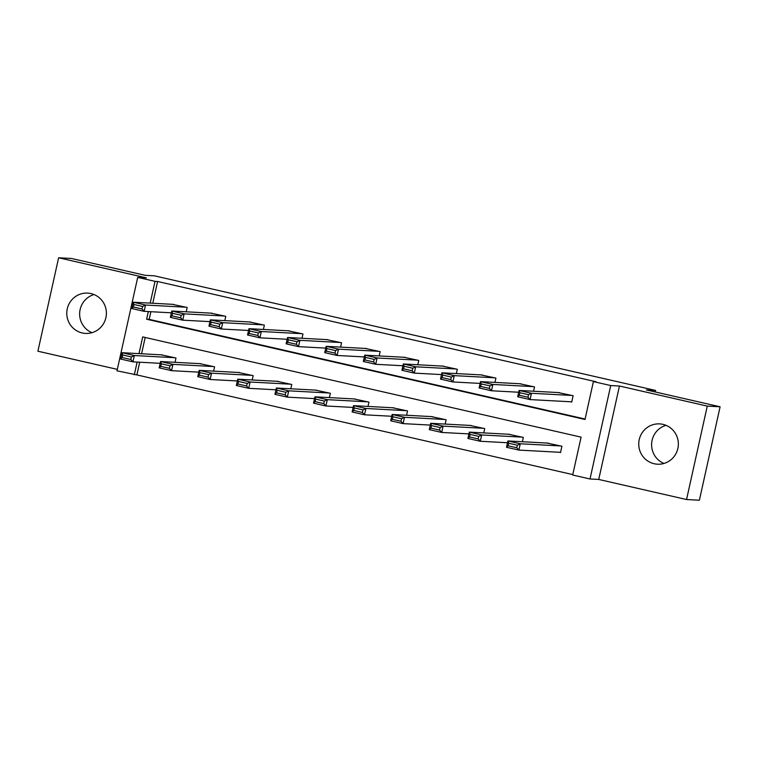 <?xml version="1.0" encoding="UTF-8"?>
<svg xmlns="http://www.w3.org/2000/svg" width="758" height="758" viewBox="0 0 758 758"><rect width="100%" height="100%" fill="white"/><g stroke="black" fill="none" stroke-linecap="round" stroke-linejoin="round"><path stroke-width="1.14" d="M82.234 332.961A20.182 19.784 -86.9 0 0 106.196 316.01A20.182 19.784 -86.9 0 0 87.682 293.109A20.182 19.784 -86.9 0 0 82.234 332.961M654.201 463.744A20.182 19.784 -86.9 0 0 678.164 446.794A20.182 19.784 -86.9 0 0 659.65 423.893A20.182 19.784 -86.9 0 0 654.201 463.744M139.699 362.21L136.885 374.916L116.997 370.823L137.71 277.39L155.03 281.351L150.198 303.124M655.272 391.971L655.613 390.427L154.405 275.827L145.166 275.325L71.442 258.469L58.612 257.777L37.9 351.21L117.319 369.373M655.613 390.427L646.375 389.934L720.1 406.79L699.388 500.223L686.558 499.531L707.271 406.099L619.447 386.021L610.721 385.547L590.008 478.98L572.688 475.02L581.083 437.139L142.712 336.903L139.008 353.626M619.447 386.021L598.735 479.444L686.558 499.531M598.735 479.444L590.008 478.98M136.885 374.916L572.783 474.593M720.1 406.79L707.271 406.099M145.185 337.471L141.575 353.759M559.271 452.27L560.513 452.554L561.915 446.235L547.02 443.06M522.366 441.734L523.323 437.413L508.429 434.23M483.765 432.903L484.722 428.592L469.837 425.409M445.173 424.082L446.13 419.761L431.245 416.587M406.582 415.261L407.539 410.94L392.653 407.757M367.99 406.43L368.947 402.119L354.062 398.935M329.398 397.609L330.355 393.288L315.461 390.114M290.807 388.788L291.764 384.467L276.869 381.283M252.215 379.957L253.172 375.646L238.277 372.462M213.623 371.136L214.58 366.815L199.686 363.641M175.032 362.315L175.989 357.994L161.094 354.81M148.331 311.576L146.635 319.232L585.005 419.468L593.4 381.587L595.968 381.729L157.598 281.493L152.765 303.257M150.899 311.709L149.193 319.364L585.1 419.041M570.471 401.768L571.712 402.053L573.105 395.733L558.22 392.559M533.556 391.232L534.513 386.912L519.628 383.728M494.965 382.402L495.921 378.09L481.036 374.907M456.373 373.58L457.33 369.26L442.435 366.086M417.781 364.759L418.738 360.438L403.843 357.255M379.19 355.928L380.146 351.617L365.252 348.434M340.598 347.107L341.555 342.787L326.66 339.612M302.006 338.286L302.963 333.965L288.068 330.782M263.405 329.455L264.362 325.144L249.477 321.961M224.813 320.634L225.77 316.313L210.885 313.139M186.222 311.813L187.179 307.492L172.293 304.309M137.71 277.39L146.436 277.864L58.612 257.777M157.598 281.493L155.03 281.351M593.4 381.587L610.721 385.547M137.132 362.078L134.318 374.784M149.193 319.364L146.635 319.232M663.961 463.451A20.182 19.784 93.1 0 1 666.007 425.323M91.993 332.677A20.182 19.784 93.1 0 1 94.039 294.549M571.873 395.449L531.462 393.279L530.069 399.589L571.759 401.835M527.966 397.239L530.069 399.589L517.695 396.766L519.097 390.455L531.462 393.279L528.525 394.71L519.865 392.729L519.306 395.259L527.966 397.239L528.525 394.71M559.499 392.625L519.097 390.455L519.865 392.729M517.695 396.766L519.306 395.259M560.674 445.95L520.272 443.781L518.87 450.091L506.505 447.267L507.898 440.957L548.309 443.127M560.56 452.337L518.87 450.091L516.766 447.741L517.326 445.211L508.665 443.231L508.106 445.761L516.766 447.741M508.665 443.231L507.898 440.957L520.272 443.781L517.326 445.211M508.106 445.761L506.505 447.267M533.281 386.627L492.871 384.458L491.478 390.768L518.699 392.237M489.374 388.409L491.478 390.768L479.103 387.935L480.506 381.625L492.871 384.458L489.933 385.888L481.273 383.908L480.714 386.438L489.374 388.409L489.933 385.888M520.907 383.804L480.506 381.625L481.273 383.908M479.103 387.935L480.714 386.438M494.69 377.806L454.279 375.627L452.886 381.947L480.108 383.406M450.783 379.587L452.886 381.947L440.512 379.114L441.914 372.803L454.279 375.627L451.342 377.067L442.681 375.087L442.122 377.607L450.783 379.587L451.342 377.067M482.315 374.973L441.914 372.803L442.681 375.087M440.512 379.114L442.122 377.607M522.082 437.129L481.681 434.959L480.278 441.27L467.913 438.446L469.306 432.126L509.717 434.306M507.509 442.738L480.278 441.27L478.175 438.92L478.734 436.39L470.074 434.41L469.515 436.94L478.175 438.92M470.074 434.41L469.306 432.126L481.681 434.959L478.734 436.39M469.515 436.94L467.913 438.446M483.49 428.308L443.089 426.129L441.687 432.448L429.312 429.615L430.715 423.305L471.116 425.475M468.918 433.908L441.687 432.448L439.583 430.089L440.142 427.569L431.482 425.589L430.923 428.109L439.583 430.089M431.482 425.589L430.715 423.305L443.089 426.129L440.142 427.569M430.923 428.109L429.312 429.615M456.089 368.975L415.687 366.806L414.285 373.116L441.516 374.585M412.181 370.766L414.285 373.116L401.92 370.292L403.322 363.973L415.687 366.806L412.75 368.236L404.09 366.256L403.531 368.786L412.181 370.766L412.75 368.236M443.724 366.152L403.322 363.973L404.09 366.256M401.92 370.292L403.531 368.786M417.497 360.154L377.096 357.984L375.693 364.295L402.924 365.754M373.59 361.936L375.693 364.295L363.328 361.462L364.731 355.151L377.096 357.984L374.149 359.415L365.498 357.435L364.939 359.965L373.59 361.936L374.149 359.415M405.132 357.331L364.731 355.151L365.498 357.435M363.328 361.462L364.939 359.965M378.905 351.333L338.504 349.154L337.102 355.474L364.333 356.933M334.998 353.114L337.102 355.474L324.737 352.641L326.13 346.33L338.504 349.154L335.557 350.594L326.897 348.614L326.338 351.134L334.998 353.114L335.557 350.594M366.54 348.5L326.13 346.33L326.897 348.614M324.737 352.641L326.338 351.134M444.899 419.477L404.488 417.307L403.095 423.618L390.721 420.794L392.123 414.484L432.524 416.654M430.317 425.086L403.095 423.618L400.991 421.268L401.55 418.738L392.89 416.758L392.331 419.288L400.991 421.268M392.89 416.758L392.123 414.484L404.488 417.307L401.55 418.738M392.331 419.288L390.721 420.794M406.307 410.656L365.896 408.486L364.503 414.797L352.129 411.964L353.531 405.653L393.933 407.832M391.725 416.265L364.503 414.797L362.4 412.447L362.959 409.917L354.299 407.937L353.74 410.466L362.4 412.447M354.299 407.937L353.531 405.653L365.896 408.486L362.959 409.917M353.74 410.466L352.129 411.964M367.715 401.835L327.304 399.656L325.912 405.975L313.537 403.142L314.94 396.832L355.341 399.002M353.133 407.434L325.912 405.975L323.808 403.616L324.367 401.096L315.707 399.115L315.148 401.636L323.808 403.616M315.707 399.115L314.94 396.832L327.304 399.656L324.367 401.096M315.148 401.636L313.537 403.142M329.114 393.004L288.713 390.834L287.31 397.145L274.946 394.321L276.348 388.011L316.749 390.18M314.542 398.613L287.31 397.145L285.207 394.795L285.775 392.265L277.115 390.285L276.556 392.815L285.207 394.795M277.115 390.285L276.348 388.011L288.713 390.834L285.775 392.265M276.556 392.815L274.946 394.321M290.522 384.183L250.121 382.013L248.719 388.323L236.354 385.49L237.756 379.18L278.158 381.359M275.95 389.792L248.719 388.323L246.615 385.974L247.174 383.444L238.524 381.464L237.965 383.993L246.615 385.974M238.524 381.464L237.756 379.18L250.121 382.013L247.174 383.444M237.965 383.993L236.354 385.49M251.931 375.362L211.529 373.182L210.127 379.502L197.762 376.669L199.155 370.359L239.566 372.529M237.358 380.961L210.127 379.502L208.024 377.143L208.583 374.623L199.923 372.642L199.363 375.163L208.024 377.143M199.923 372.642L199.155 370.359L211.529 373.182L208.583 374.623M199.363 375.163L197.762 376.669M340.314 342.502L299.912 340.333L298.51 346.643L325.741 348.111M296.406 344.293L298.51 346.643L286.145 343.819L287.538 337.5L299.912 340.333L296.965 341.763L288.305 339.783L287.746 342.313L296.406 344.293L296.965 341.763M327.949 339.679L287.538 337.5L288.305 339.783M286.145 343.819L287.746 342.313M301.722 333.681L261.321 331.511L259.918 337.822L287.149 339.281M257.815 335.462L259.918 337.822L247.544 334.989L248.946 328.678L261.321 331.511L258.374 332.942L249.714 330.962L249.155 333.482L257.815 335.462L258.374 332.942M289.357 330.858L248.946 328.678L249.714 330.962M247.544 334.989L249.155 333.482M263.13 324.86L222.729 322.681L221.327 329L248.548 330.46M219.223 326.641L221.327 329L208.952 326.167L210.354 319.857L222.729 322.681L219.782 324.121L211.122 322.141L210.563 324.661L219.223 326.641L219.782 324.121M250.756 322.027L210.354 319.857L211.122 322.141M208.952 326.167L210.563 324.661M224.539 316.029L184.128 313.859L182.735 320.17L209.957 321.638M180.631 317.82L182.735 320.17L170.361 317.346L171.763 311.026L184.128 313.859L181.19 315.29L172.53 313.31L171.971 315.84L180.631 317.82L181.19 315.29M212.164 313.206L171.763 311.026L172.53 313.31M170.361 317.346L171.971 315.84M213.339 366.531L172.938 364.361L171.535 370.671L159.171 367.848L160.563 361.538L200.974 363.707M198.767 372.14L171.535 370.671L169.432 368.322L169.991 365.792L161.331 363.812L160.772 366.341L169.432 368.322M161.331 363.812L160.563 361.538L172.938 364.361L169.991 365.792M160.772 366.341L159.171 367.848M185.947 307.208L145.536 305.038L144.143 311.349L171.365 312.808M142.04 308.989L144.143 311.349L131.769 308.515L133.171 302.205L145.536 305.038L142.599 306.469L133.939 304.489L133.38 307.009L142.04 308.989L142.599 306.469M173.573 304.375L133.171 302.205L133.939 304.489M131.769 308.515L133.38 307.009M174.747 357.71L134.346 355.54L132.944 361.85L120.569 359.017L121.972 352.707L162.383 354.886M160.175 363.319L132.944 361.85L130.84 359.5L131.399 356.971L122.739 354.99L122.18 357.52L130.84 359.5M122.739 354.99L121.972 352.707L134.346 355.54L131.399 356.971M122.18 357.52L120.569 359.017"/></g></svg>

